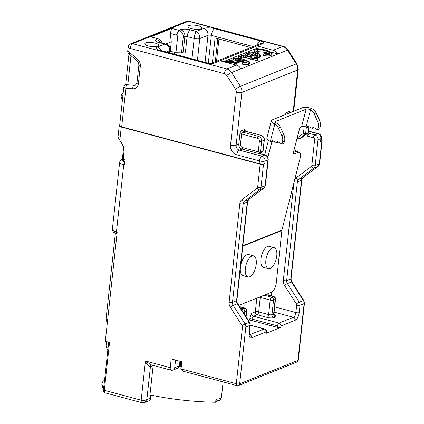 <?xml version="1.0" encoding="UTF-8"?>
<svg xmlns="http://www.w3.org/2000/svg" width="424" height="424" viewBox="0 0 424 424"><rect width="100%" height="100%" fill="white"/><g stroke="black" fill="none" stroke-linecap="round" stroke-linejoin="round"><path stroke-width="0.64" d="M219.383 400.463L215.959 399.551L215.996 399.106A8.231 2.364 6.2 0 0 221.423 397.479C220.761 399.382 220.083 400.378 219.383 400.463L217.348 400.775L215.652 402.249A103.726 29.807 -173.8 0 1 179.5 399.763A103.726 29.807 -173.8 0 1 149.964 394.914L153.154 365.514L150.441 366.606L146.863 399.535L150.441 398.099L150.764 395.083M215.996 399.106L215.652 402.249M268.493 268.715L263.532 267.39A10.918 4.955 -75 0 1 260.914 259.032A10.918 4.955 -75 0 1 269.182 246.296L274.143 247.627A10.918 4.955 105 0 0 265.875 260.357A10.918 4.955 105 0 0 268.493 268.715A10.918 4.955 105 0 0 276.761 255.985A10.918 4.955 105 0 0 274.143 247.627M191.415 28.631A6.996 2.009 6.2 0 0 201.866 27.984A6.996 2.009 6.2 0 0 198.395 25.827A6.996 2.009 6.2 0 0 187.949 26.474A6.996 2.009 6.2 0 0 191.415 28.631M148.31 45.951A6.996 2.009 6.2 0 0 158.756 45.304A6.996 2.009 6.2 0 0 155.29 43.147A6.996 2.009 6.2 0 0 144.844 43.794A6.996 2.009 6.2 0 0 148.31 45.951M240.753 265.021A10.918 4.955 -75 0 1 248.655 254.543L253.616 255.873A10.918 4.955 105 0 0 245.348 268.604A10.918 4.955 105 0 0 247.966 276.962A10.918 4.955 105 0 0 256.234 264.232A10.918 4.955 105 0 0 253.616 255.873M276.183 122.902L276.883 123.331A8.231 6.943 68.1 0 1 280.397 127.301L283.905 134.832A8.231 6.943 68.1 0 1 284.541 141.007L283.942 143.296L281.886 144.118L282.485 141.833A8.231 6.943 -111.9 0 0 281.854 135.659L278.345 128.127A8.231 6.943 -111.9 0 0 274.832 124.153L274.089 123.739L276.183 122.902A3.291 1.171 -165.3 0 1 275.351 121.789A3.291 1.171 -165.3 0 1 275.791 121.381L306.176 109.175L301.671 126.379A3.291 1.171 14.7 0 1 306.059 126.956L307.246 127.497L307.707 126.039L312.44 128.483L314.189 127.778M312.44 128.483L312.97 127.062L317.608 129.77L319.659 128.944L320.258 126.659L318.207 127.481A8.231 6.943 -111.9 0 0 317.571 121.306L314.062 113.775A8.231 6.943 -111.9 0 0 310.548 109.805L309.711 109.429L311.799 108.586L312.599 108.979A8.231 6.943 68.1 0 1 316.113 112.948L319.627 120.485A8.231 6.943 68.1 0 1 320.258 126.659M317.608 129.77L318.207 127.481M307.246 127.497L309.091 126.755M278.473 142.125L276.718 142.83L277.254 141.415L281.886 144.118M273.374 141.102L271.53 141.844L271.991 140.392L276.718 142.83M274.089 123.739A7.409 2.629 -165.3 0 1 271.371 120.745L266.866 137.948A7.409 2.629 14.7 0 0 270.342 141.309L271.53 141.844M301.671 126.379L301.257 126.543A2.47 0.996 -65.7 0 0 299.445 129.272L293.419 152.28A2.47 0.996 -65.7 0 0 293.631 154.039A2.47 0.996 -65.7 0 0 294.065 154.018L297.971 152.449L294.537 150.902A8.231 3.323 -65.7 0 1 295.979 150.843L299.408 152.396A8.231 3.323 114.3 0 0 297.971 152.449M311.799 108.586A7.409 2.629 -165.3 0 0 302.741 107.627L272.362 119.833A7.409 2.629 -165.3 0 0 271.371 120.745M267.862 157.283L271.948 141.68M264.666 154.839L268.477 140.28M248.183 200.091L247.547 202.444M242.841 245.756L281.939 230.052L300.16 158.12A8.231 3.323 114.3 0 0 299.408 152.396M293.689 151.241L294.537 150.902M281.939 230.052L276.294 282.845A8.231 3.736 105 0 1 271.339 292.332L238.818 305.397M247.966 276.962L243.005 275.637A10.918 4.955 -75 0 1 240.27 269.431M306.176 109.175A3.291 1.171 -165.3 0 1 309.711 109.429M181.037 368.917L236.311 383.72A2.47 1.124 105 0 0 236.899 385.612L183.073 371.191L181.037 368.917L181.817 361.767L171.19 358.921L170.241 367.64A3.291 1.495 105 0 0 171.031 370.157A3.291 3.291 0 0 0 173.109 370.035A3.291 2.777 -111.9 0 0 174.72 367.735L179.437 365.838L179.935 361.264M124.773 162.249A2.47 1.124 -75 0 0 123.734 164.772A8.231 2.364 -173.8 0 1 119.653 162.233L112.371 229.267A8.231 2.364 6.2 0 0 116.452 231.806L123.734 164.772L124.476 164.968L125.032 159.874L123.58 159.488A2.47 1.124 105 0 0 124.174 161.374L124.847 161.56M108.692 342.179L103.52 389.815A1.648 0.472 -173.8 0 0 104.336 390.324A3.291 1.495 105 0 0 105.126 392.847L141.971 402.715A3.291 1.495 -75 0 1 141.181 400.192L104.336 390.324L109.54 342.406L105.322 341.278L117.194 232.002L116.452 231.806A2.47 1.124 105 0 0 117.013 233.682M122.329 159.35L123.373 149.783A8.231 6.943 -111.9 0 0 121.9 143.683L121.185 142.57A8.231 6.943 68.1 0 1 120.586 141.478M274.217 314.926A4.94 1.42 6.2 0 1 275.483 316.903L273.84 317.565A2.47 2.083 -111.9 0 1 271.969 314.64L273.613 313.983L275.187 299.476L273.544 300.139L271.969 314.64A2.47 0.71 -173.8 0 1 268.615 314.566L270.189 300.065L260.267 297.404L258.693 311.91L268.615 314.566A2.47 1.124 -75 0 1 267.125 317.412L257.204 314.756L253.51 316.24L279.019 323.072L293.387 317.3A2.47 2.083 68.1 0 1 295.258 320.221L280.889 325.998L280.73 327.466L265.949 333.402L266.108 331.934L251.739 337.705A6.588 2.989 105 0 1 249.137 332.755L249.943 325.362L245.835 327.01L239.666 383.794A2.47 0.71 6.2 0 1 236.311 383.72L242.48 326.936A1.648 1.389 -111.9 0 0 242.184 325.717L230.296 307.146A6.588 5.554 68.1 0 1 229.114 302.264L239.836 203.594A6.588 5.554 68.1 0 1 241.977 199.603L257.114 188.272A1.648 1.389 -111.9 0 0 257.649 187.27L260.156 164.199L121.275 126.999L119.828 140.302L121.911 143.551A12.036 10.149 68.1 0 1 124.137 150.992A12.036 10.149 68.1 0 1 124.062 152.47L123.31 159.382A1.648 1.389 -111.9 0 0 123.58 159.488M123.167 159.429L123.135 159.44A2.47 2.083 68.1 0 0 121.958 159.504L123.183 159.207M144.436 402.572L146.863 399.535C145.347 400.447 143.455 400.664 141.181 400.192L145.443 360.994L151.405 364.9M150.154 366.702A2.47 1.924 74.2 0 1 151.442 364.953A2.47 1.924 74.2 0 1 151.516 364.931A2.47 2.083 68.1 0 0 150.441 366.606A4.118 1.182 -173.8 0 1 150.154 366.702C148.135 365.986 146.566 364.084 145.443 360.994L170.241 367.64A3.291 0.949 6.2 0 0 174.72 367.735L175.547 360.087M107.362 322.521L106.053 319.071L115.386 233.142M260.347 153.143L262.912 151.225L260.447 152.216L260.294 153.668M301.109 138.081L308.073 133.083L305.609 134.069L299.259 138.823L301.241 138.049M228.552 61.729L227.714 61.374L227.884 59.805L228.727 59.471L237.18 63.192L236.29 63.547L223.49 61.57L224.333 61.236L228.218 61.862L230.534 60.929L227.884 59.805M237.18 63.192L237.005 64.755L236.179 65.089M239.226 58.47L238.426 58.258L238.595 56.689L239.613 56.281L241.569 56.805L241.394 58.374L240.551 58.708M250.86 58.973L245.385 57.51L241.526 57.145M243.551 55.745L241.452 55.523L242.003 55.189C243.291 54.823 244.839 54.945 246.646 55.549L252.895 57.224L253.573 56.949L255.328 57.42L254.649 57.696L257.357 58.422L257.283 60.696L253.462 59.673L252.556 60.033L250.796 59.561L250.971 57.998L251.872 57.632L245.554 55.941L243.551 55.745L243.381 57.314M255.54 55.306L255.624 53.938L254.119 55.162L256.313 55.586L257.903 55.343L258.444 54.945L257.495 54.325L258.709 53.97L260.431 55.109L259.472 55.889C258.486 56.371 256.955 56.445 254.882 56.095L245.613 53.869L246.63 53.461L248.337 53.689L248.104 53.074L248.787 52.465C250.038 52.025 251.697 52.062 253.769 52.571C255.306 52.995 255.926 53.456 255.624 53.938L255.54 55.306M260.431 55.109L260.257 56.678L259.303 57.457L255.29 57.77M252.916 57.214L248.268 55.984M278.027 53.975L231.594 72.546L240.397 86.305L296.233 63.87L287.43 50.117L278.027 53.975L271.689 52.279M260.352 49.242L256.764 48.283L228.817 59.508M227.874 59.885L224.466 61.257M269.044 53.567L265.795 52.444L257.85 51.569M265.97 50.875C262.763 49.905 259.912 49.672 257.416 50.175L256.87 50.657L259.08 52.062L258.91 53.631L257.278 53.949L254.527 52.057L254.697 50.488L255.555 49.746C258.693 48.914 262.541 49.136 267.088 50.419L272.144 53.08L271.217 53.917L271.047 55.486C269.245 56.079 266.77 56.085 263.627 55.496L263.797 53.933L264.47 53.355C266.574 53.774 268.26 53.8 269.516 53.424L270.13 52.899L265.97 50.875L265.795 52.444M272.144 53.08L271.975 54.648L271.047 55.486M249.556 62.148L249.386 63.717L248.66 64.347C247.091 64.846 245.024 64.803 242.454 64.225L242.623 62.657L243.445 62.196L245.379 62.466L247.134 62.28L247.558 61.809C246.863 61.136 245.491 60.553 243.434 60.07L244.081 60.849L243.503 61.39C241.484 61.893 239.046 61.766 236.2 61.014L232.861 59.175L233.507 58.602C236.459 57.993 239.836 58.268 243.63 59.44L249.137 61.496L249.556 62.148L248.83 62.779C247.261 63.277 245.194 63.234 242.623 62.657M245.941 62.471L243.975 61.835M242.57 63.16L235.341 62.381M233.163 61.422L232.691 60.743L232.861 59.175M277.985 53.906A8.231 6.943 -111.9 0 0 273.226 50.27L257.018 45.93L220.067 60.775L236.274 65.116A8.231 6.943 68.1 0 1 241.033 68.752M249.736 319.988L277.376 327.392L277.534 325.924L252.026 319.087A4.94 4.166 68.1 0 1 249.964 317.889L249.736 319.988L248.48 320.491M249.964 317.889L251.639 313.32L255.338 311.836L256.822 298.162M218.954 39.008L216.537 61.231M264.327 140.047A1.648 0.472 -173.8 0 1 264.104 140.249A4.118 3.472 -111.9 0 0 260.988 135.378L245.046 131.111L242.581 132.097L258.523 136.369L260.988 135.378A1.648 0.747 105 0 1 261.242 135.357C265.079 137.44 264.03 138.537 264.327 140.047L263.14 150.944L264.104 140.249L261.64 141.24L260.49 151.824L259.186 153.472A2.883 0.827 -173.8 0 1 257.511 153.197L241.918 149.02L239.253 150.091L261.926 156.165L264.799 155.014L259.186 153.472M259.133 153.493A2.47 1.124 -75 0 1 259.514 153.462L265.186 154.977A2.47 1.124 -75 0 0 264.799 155.014A4.118 3.472 -111.9 0 1 267.915 159.88L265.042 161.035L264.746 163.781A4.118 1.182 -173.8 0 1 259.149 163.653L259.446 160.913L236.772 154.839A8.231 6.943 68.1 0 1 230.539 145.098L236.279 92.278A4.118 3.472 -111.9 0 0 235.543 89.231L226.734 75.472A4.118 3.472 -111.9 0 0 224.354 73.654L130.2 48.431L129.739 52.724A2.883 0.837 129.7 0 0 129.331 54.362L129.331 54.362C128.069 53.117 127.545 51.988 127.751 50.975M308.439 133.041A2.883 0.827 -173.8 0 1 309.165 133.39L314.889 134.89L317.762 133.735L308.471 131.244M309.165 133.39L308.116 132.691L308.746 126.893M308.073 133.083L307.734 136.215A2.47 1.124 -75 0 1 309.218 133.369M250.69 47.509L215.085 37.969L212.376 62.9M260.156 164.199A2.47 0.71 6.2 0 0 263.516 164.274L264.746 163.781M320.581 141.346L320.878 138.606A4.118 1.182 -173.8 0 0 321.429 138.097L321.132 140.842A4.118 1.182 -173.8 0 1 320.581 141.346L321.811 140.853A2.47 0.71 6.2 0 0 322.145 140.551A2.47 0.71 6.2 0 0 321.233 139.883M174.455 52.332L174.264 54.097M162.074 43.131A5.761 4.86 -111.9 0 0 157.924 38.764L150.822 36.867L171.762 28.45L178.864 30.353A5.761 4.86 68.1 0 1 183.226 37.169L181.525 52.852L175.928 52.724L170.257 51.209L171.28 41.801L165.609 44.08M130.719 43.789L186.555 21.359A4.118 3.472 -111.9 0 1 188.516 21.258A4.118 1.871 105 0 1 189.157 21.2L283.306 46.417C285.31 46.995 286.905 48.188 288.087 49.995A4.118 0.488 147.4 0 0 287.43 50.117A8.231 6.943 -111.9 0 0 282.665 46.476L188.516 21.258L132.68 43.688A4.118 3.472 68.1 0 0 130.719 43.789A4.118 4.118 0 0 0 128.165 47.165L127.751 50.97L137.493 59.159A6.996 5.904 68.1 0 1 140.312 66.133L138.42 83.555A6.996 5.904 68.1 0 1 132.728 88.786L125.87 88.298L121.688 126.834L259.149 163.653M175.928 52.724L177.63 37.047A1.648 1.389 -111.9 0 0 176.384 35.097L170.231 33.454L171.28 41.801M181.525 52.852L183.163 52.189L184.869 36.512L183.226 37.169L177.63 37.047M176.384 35.097L178.864 30.353L180.502 29.696A7.409 2.131 -173.8 0 1 190.577 29.919L196.243 31.434C195.326 32.712 194.643 35.054 194.192 38.457L187.106 36.559L185.405 52.242A1.648 0.472 6.2 0 0 183.163 52.189M119.679 125.271A4.118 1.182 6.2 0 0 119.234 125.732A4.118 1.182 6.2 0 0 121.275 126.999M121.688 126.834A4.118 1.182 -173.8 0 1 119.648 125.562L123.819 87.164M170.231 33.454L171.762 28.45M124.174 161.374L123.098 160.908L124.073 150.271A8.231 6.943 -111.9 0 0 124.1 150.038M130.979 55.73L127.815 84.853L126.548 84.678L134.233 85.309A4.118 3.472 -111.9 0 0 135.463 85.145M127.815 84.853L134.233 85.309M256.764 48.283L257.018 45.93L262.562 43.704A6.588 1.892 -173.8 0 0 260.177 40.863L214.825 28.715A8.231 2.364 -173.8 0 0 203.637 28.466L196.243 31.434C198.702 32.786 199.884 35.171 199.789 38.584L197.43 60.303M220.067 60.775L214.523 63.001A6.588 1.892 -173.8 0 1 205.571 62.8L160.224 50.652A8.231 2.364 -173.8 0 1 157.24 47.106L164.634 44.138C168.079 45.087 169.812 47.25 169.817 50.626L166.409 51.993M159.954 42.564A5.761 4.86 -111.9 0 0 156.281 39.427A7.409 2.131 -173.8 0 0 158.963 42.617L165.985 44.181C166.558 43.974 171.269 46.741 170.369 50.122L170.369 50.122A4.118 1.182 -173.8 0 1 169.817 50.626L169.579 52.841M126.045 84.63A2.883 2.433 68.1 0 0 125.764 84.721L126.548 84.678M127.174 84.901A2.883 1.431 -85.9 0 0 125.87 88.298L123.813 87.212C124.502 85.415 125.154 84.583 125.764 84.721M249.545 334.7L264.242 329.013A2.47 2.083 -111.9 0 1 266.108 331.934A2.47 0.71 -173.8 0 0 266.442 331.632L266.283 333.1A2.47 0.71 -173.8 0 1 265.949 333.402M280.73 327.466A2.47 0.71 -173.8 0 1 277.376 327.392M123.098 160.574L123.31 159.382M119.828 140.302L118.19 137.498M122.992 94.78L122.154 95.517A0.822 0.694 -111.9 0 0 121.921 95.988L121.73 97.748L121.057 97.743M122.631 98.098L121.73 97.748L121.609 98.691M257.416 50.175L257.299 51.256M271.217 53.917C269.415 54.511 266.94 54.516 263.797 53.933M259.08 52.062L257.447 52.38L257.278 53.949M257.447 52.38L254.697 50.488M252.354 54.691L253.679 53.504L252.858 53.011L250.298 53.032L249.842 53.435L250.393 54.065L252.354 54.691M245.613 53.869L245.459 55.247M254.882 56.095L254.755 57.267M259.472 55.889L259.303 57.457M257.495 54.325L257.368 55.502M252.858 53.011L252.72 54.288M252.471 54.526L251.294 54.399M250.298 53.032L250.197 53.954M243.206 55.915L243.037 57.484M257.453 59.127L253.632 58.104L252.725 58.464L252.556 60.033M252.725 58.464L250.971 57.998M253.632 58.104L253.462 59.673M255.328 57.42L255.28 57.865M241.452 55.523L241.32 56.736M241.569 56.805L240.546 57.214L240.387 58.676M240.546 57.214L238.595 56.689M240.541 59.296L235.347 59.042L234.928 59.402L237.159 60.584L242.024 60.807L242.47 60.409L240.541 59.296L240.371 60.86L236.444 60.378M248.83 62.779L248.66 64.347M236.2 61.014L236.03 62.577M243.503 61.39L243.413 62.211M240.954 61.035L240.371 60.86M235.347 59.042L235.256 59.853M233.926 62.365L231.531 61.353L229.681 62.095L235.511 63.038L233.926 62.365L233.884 62.773M236.29 63.547L236.126 65.073M231.531 61.353L231.419 62.376M297.351 137.249L298.024 137.429L299.259 138.823L297.07 138.33M298.024 137.429L303.441 133.375L305.609 134.069L306.366 127.099M179.665 366.071L181.334 366.23M181.636 363.405L180.014 363.251M181.122 368.18A103.726 29.807 -173.8 0 1 178.409 367.831M215.959 399.551L217.348 400.775M181.552 364.19L181.276 364.163M181.377 365.795L179.723 365.838M179.85 364.804L181.493 364.767M181.525 364.454L179.924 364.115M179.951 363.877L181.552 364.221M181.461 365.016L179.818 365.053M181.711 362.721A40.344 11.591 -173.8 0 1 180.073 362.743M316.113 112.948L314.062 113.775M317.571 121.306L319.627 120.485M306.059 126.956L310.548 109.805M284.541 141.007L282.485 141.833M281.854 135.659L283.905 134.832M280.397 127.301L278.345 128.127M274.832 124.153L270.342 141.309M293.36 153.7L294.065 154.018M275.536 122.356L275.791 121.381M242.793 246.222L281.865 230.529M103.848 386.778A20.585 5.915 -173.8 0 1 101.945 383.89L101.855 384.674A20.585 5.915 6.2 0 0 103.763 387.562M123.135 159.44A5.761 1.654 6.2 0 0 124.82 161.809M106.535 341.601L106.117 345.47A20.585 5.915 6.2 0 0 108.025 348.358M123.373 149.783L124.041 150.578M148.432 400.971A4.118 3.472 -111.9 0 0 150.441 398.099A4.118 1.182 6.2 0 0 150.986 397.595A4.118 4.118 0 0 1 148.432 400.971L144.51 402.546L141.971 402.715M173.109 370.035L177.831 368.138A3.291 2.777 -111.9 0 0 179.437 365.838A2.47 0.71 -173.8 0 0 179.771 365.536L180.227 361.343M273.226 50.27L282.665 46.476A4.118 1.871 105 0 1 283.306 46.417M296.758 362.096A2.47 2.47 0 0 0 298.295 360.071A2.47 0.71 -173.8 0 1 297.966 360.374A2.47 2.083 -111.9 0 1 296.758 362.096L238.463 385.517A2.47 2.083 -111.9 0 0 239.666 383.794L297.966 360.374L304.135 303.589L300.028 305.238L299.227 312.631A6.588 2.989 105 0 1 295.258 320.221M268.154 295.035L268.318 293.546M285.326 114.623A2.883 1.309 -75 0 1 286.804 112.493L289.269 111.507A2.883 1.309 -75 0 1 290.403 112.583M293.201 111.459L297.706 69.971L241.871 92.406L236.136 145.225L238.802 144.155L239.91 133.958A2.883 1.309 -75 0 1 241.648 130.64L244.107 129.649A2.883 1.309 -75 0 1 245.273 131.08M303.441 133.375L304.204 126.368M274.683 306.881L295.867 312.557A4.118 1.871 -75 0 1 293.387 317.3L274.111 312.138M267.125 317.412A4.94 1.42 6.2 0 0 273.84 317.565M266.442 331.632A2.47 2.47 0 0 0 264.624 328.976A2.47 1.124 105 0 0 264.242 329.013L250.25 325.266M300.531 138.728L299.916 138.563M271.842 292.072L271.424 295.915M299.227 312.631A2.47 0.71 6.2 0 1 295.867 312.557L296.673 305.163A1.648 1.389 -111.9 0 0 296.376 303.944L284.488 285.373A6.588 5.554 68.1 0 1 283.306 280.492L293.933 182.707M294.749 179.484A6.588 5.554 68.1 0 1 296.169 177.831L311.306 166.499A1.648 1.389 -111.9 0 0 311.841 165.498L314.645 139.681A1.648 1.389 -111.9 0 0 313.4 137.736L307.734 136.215M253.096 46.539L211.359 35.362L208.343 63.081M263.516 164.274L261.009 187.35L265.111 185.696L267.915 159.88A2.47 0.71 6.2 0 0 268.249 159.578L265.445 185.394A2.47 0.71 6.2 0 1 265.111 185.696A4.118 3.472 -111.9 0 1 263.776 188.192L259.668 189.841L244.531 201.172L248.639 199.524L263.776 188.192A2.47 1.293 53.2 0 0 263.935 188.102L248.793 199.434A2.47 1.293 53.2 0 1 248.639 199.524A4.118 3.472 68.1 0 0 247.298 202.02L243.191 203.668L232.474 302.339L236.576 300.69L247.298 202.02A2.47 0.71 6.2 0 0 247.627 201.713L236.91 300.388A2.47 0.71 6.2 0 1 236.576 300.69A4.118 3.472 68.1 0 0 237.313 303.743L233.211 305.391L245.099 323.963L249.206 322.314L237.313 303.743A2.47 0.292 -32.6 0 1 237.71 303.669L249.598 322.24A2.47 0.292 -32.6 0 0 249.206 322.314A4.118 3.472 -111.9 0 1 249.943 325.362A2.47 0.71 6.2 0 0 250.271 325.06L249.466 332.453A2.47 0.71 6.2 0 1 249.137 332.755M308.492 131.027L318.403 133.677A4.118 1.871 105 0 0 317.762 133.735A4.118 3.472 -111.9 0 1 320.878 138.606L318.005 139.761L315.202 165.577L319.304 163.924L321.811 140.853M191.977 58.841L194.192 38.457A4.118 1.182 -173.8 0 0 199.789 38.584L207.999 35.282L205.057 62.344M217.809 38.701L215.307 61.724M128.165 47.165A4.118 1.182 6.2 0 0 130.2 48.431A4.118 1.871 105 0 1 132.68 43.688L226.829 68.911L236.274 65.116M156.281 39.427L157.924 38.764M240.482 144.192A2.883 2.433 -111.9 0 0 242.666 147.6L258.253 151.771L259.403 141.192A2.47 2.083 -111.9 0 0 257.532 138.266L241.59 134L240.482 144.192A1.235 0.355 -173.8 0 0 238.802 144.155A4.118 3.472 68.1 0 0 241.918 149.02A1.235 0.562 105 0 0 242.666 147.6M296.169 177.831A2.47 1.293 -126.8 0 0 298.724 179.4L302.831 177.751L317.968 166.42L313.861 168.068L298.724 179.4A4.118 3.472 -111.9 0 0 297.383 181.896L286.666 280.566L290.774 278.918L301.491 180.248L297.383 181.896A2.47 0.71 -173.8 0 1 294.15 181.854M296.376 303.944A2.47 0.292 147.4 0 1 299.291 302.19L303.399 300.542L291.505 281.971L287.403 283.619L299.291 302.19A4.118 3.472 68.1 0 1 300.028 305.238A2.47 0.71 -173.8 0 1 296.673 305.163M240.567 308.126L242.936 308.762L244.579 308.105L239.714 306.801M245.867 316.405L246.45 311.025L244.807 311.682L244.521 314.306M264.178 295.21L271.678 297.219L273.316 296.556L265.822 294.548M214.825 28.715A5.761 2.618 105 0 0 211.359 35.362A2.47 0.71 6.2 0 0 207.999 35.282A5.761 4.86 68.1 0 0 203.637 28.466M190.577 29.919A5.761 2.618 105 0 0 187.106 36.559A1.648 0.472 6.2 0 0 184.869 36.512A5.761 4.86 68.1 0 0 180.502 29.696M260.177 40.863A5.761 2.618 105 0 0 257.304 44.854M262.562 43.704A5.761 4.86 -111.9 0 0 259.817 43.842L211.873 63.102M214.523 63.001A5.761 4.86 -111.9 0 0 211.883 63.102M205.571 62.8A5.761 2.618 -75 0 1 206.467 62.72C208.847 63.218 210.659 63.34 211.91 63.096L211.783 63.139M160.224 50.652A5.761 2.618 -75 0 1 161.12 50.573L206.467 62.72M157.24 47.106A5.761 4.86 68.1 0 1 161.062 50.562M158.963 42.617A5.761 2.618 -75 0 1 159.859 42.538L165.985 44.181M235.543 89.231A4.118 0.488 147.4 0 1 240.397 86.305A8.231 6.943 68.1 0 1 241.871 92.406A4.118 1.182 -173.8 0 1 236.279 92.278M297.706 69.971A8.231 6.943 -111.9 0 0 296.233 63.87A4.118 0.488 147.4 0 1 296.895 63.754L298.257 69.467A4.118 1.182 -173.8 0 1 297.706 69.971M224.354 73.654A4.118 1.871 105 0 1 226.829 68.911A8.231 6.943 68.1 0 1 231.594 72.546A4.118 0.488 147.4 0 0 226.734 75.472M230.539 145.098A4.118 1.182 -173.8 0 0 236.136 145.225A4.118 3.472 -111.9 0 0 239.253 150.091A4.118 1.871 105 0 0 236.772 154.839M313.4 137.736A2.47 1.124 105 0 1 314.889 134.89A4.118 3.472 68.1 0 1 318.005 139.761A2.47 0.71 -173.8 0 1 314.645 139.681M261.926 156.165A4.118 3.472 68.1 0 1 265.042 161.035A4.118 1.182 -173.8 0 1 259.446 160.913A4.118 1.871 105 0 1 261.926 156.165M257.532 138.266A1.648 0.747 105 0 1 258.523 136.369A4.118 3.472 68.1 0 1 261.64 141.24A1.648 0.472 -173.8 0 1 259.403 141.192M132.728 88.786A2.883 1.431 -85.9 0 1 134.026 85.388A4.118 3.472 -111.9 0 0 135.367 85.187L136.989 82.669A2.883 0.827 -173.8 0 0 138.42 83.555M137.493 59.159A2.883 0.837 129.7 0 0 137.084 60.802C137.8 62.116 138.404 60.621 138.881 65.243L136.989 82.669M140.312 66.133A2.883 0.827 -173.8 0 1 138.881 65.243M303.796 300.468L304.464 303.287A2.47 0.71 -173.8 0 1 304.135 303.589A4.118 3.472 -111.9 0 0 303.399 300.542A2.47 0.292 147.4 0 1 303.796 300.468L291.903 281.896A2.47 0.292 147.4 0 0 291.505 281.971A4.118 3.472 68.1 0 1 290.774 278.918A2.47 0.71 -173.8 0 0 291.103 278.616L301.819 179.94A2.47 0.71 -173.8 0 1 301.491 180.248A4.118 3.472 68.1 0 1 302.831 177.751A2.47 1.293 -126.8 0 0 302.985 177.661L318.127 166.33A2.47 1.293 -126.8 0 1 317.968 166.42A4.118 3.472 -111.9 0 0 319.304 163.924A2.47 0.71 -173.8 0 0 319.638 163.622L322.145 140.551M242.184 325.717A2.47 0.292 -32.6 0 1 245.099 323.963A4.118 3.472 68.1 0 1 245.835 327.01A2.47 0.71 6.2 0 1 242.48 326.936M229.114 302.264A2.47 0.71 6.2 0 0 232.474 302.339A4.118 3.472 -111.9 0 0 233.211 305.391A2.47 0.292 -32.6 0 0 230.296 307.146M283.306 280.492A2.47 0.71 -173.8 0 0 286.666 280.566A4.118 3.472 -111.9 0 0 287.403 283.619A2.47 0.292 147.4 0 0 284.488 285.373M311.841 165.498A2.47 0.71 -173.8 0 0 315.202 165.577A4.118 3.472 68.1 0 1 313.861 168.068A2.47 1.293 -126.8 0 1 311.306 166.499M257.649 187.27A2.47 0.71 6.2 0 0 261.009 187.35A4.118 3.472 68.1 0 1 259.668 189.841A2.47 1.293 53.2 0 1 257.114 188.272M241.977 199.603A2.47 1.293 53.2 0 0 244.531 201.172A4.118 3.472 -111.9 0 0 243.191 203.668A2.47 0.71 6.2 0 1 239.836 203.594M251.739 337.705A2.47 2.083 -111.9 0 0 249.869 334.785A4.118 1.871 -75 0 1 249.588 334.859M280.889 325.998A2.47 0.71 -173.8 0 1 277.534 325.924A2.47 1.124 105 0 1 279.019 323.072A2.47 2.083 68.1 0 1 280.889 325.998M242.947 311.852A2.47 0.71 -173.8 0 0 244.807 311.682A2.47 2.083 68.1 0 0 242.936 308.762A2.47 1.124 105 0 0 241.839 310.119M244.579 308.105A2.47 2.083 68.1 0 1 246.45 311.025A2.47 0.71 -173.8 0 0 246.779 310.723A2.47 2.47 0 0 0 244.961 308.068A2.47 1.124 105 0 0 244.579 308.105M260.389 296.731A2.47 1.124 105 0 0 260.267 297.404A2.47 0.71 6.2 0 0 259.207 297.208M255.338 311.836A2.47 2.083 -111.9 0 0 257.204 314.756A2.47 1.124 -75 0 0 258.693 311.91A2.47 0.71 6.2 0 0 255.338 311.836M251.639 313.32A2.47 2.083 -111.9 0 0 253.51 316.24A2.47 1.124 105 0 0 252.026 319.087M271.678 297.219A2.47 1.124 105 0 0 270.189 300.065A2.47 0.71 -173.8 0 0 273.544 300.139A2.47 2.083 -111.9 0 0 271.678 297.219M273.316 296.556A2.47 2.083 68.1 0 1 275.187 299.476A2.47 0.71 -173.8 0 0 275.521 299.174A2.47 2.47 0 0 0 273.703 296.524A2.47 1.124 105 0 0 273.316 296.556M275.521 299.174L273.941 313.681A2.47 0.71 -173.8 0 1 273.613 313.983A2.47 2.083 68.1 0 0 275.483 316.903M124.073 150.271L124.062 152.47M122.154 95.517A1.648 0.848 -131.4 0 1 121.884 93.953L121.105 95.48L120.851 97.859L121.375 98.723L122.515 99.168M121.921 95.988A1.648 0.472 -173.8 0 1 121.105 95.48M250.785 55.03L250.616 56.599M253.165 55.666L253.006 57.176M255.1 54.341L254.983 55.39M245.554 55.941L245.385 57.51M308.116 132.691A1.648 0.472 6.2 0 0 308.333 132.489L308.953 126.813M261.242 135.357L245.3 131.085A1.648 0.747 105 0 0 245.046 131.111A1.235 1.044 -111.9 0 1 244.107 129.649M241.648 130.64A1.235 1.044 -111.9 0 0 242.581 132.097A1.648 0.747 105 0 0 241.59 134A1.235 0.355 -173.8 0 0 239.91 133.958M257.511 153.197A1.235 0.562 105 0 0 258.253 151.771A1.648 0.472 6.2 0 0 260.49 151.824M286.804 112.493A1.235 1.044 -111.9 0 0 287.393 113.791M289.269 111.507A1.235 1.044 -111.9 0 0 289.857 112.8M181.732 362.552L180.089 362.584M101.855 384.674L102.12 386.842L103.599 389.1M103.52 389.815C103.165 391.039 103.7 392.046 105.126 392.847M107.855 349.901L106.382 347.643L106.117 345.47M104.596 379.936L102.677 381.807L101.945 383.89M151.251 395.184L150.986 397.595M151.41 364.905L171.031 370.157M179.771 365.536L177.831 368.138M107.24 323.618L106.064 319.129M117.045 233.693C113.24 232.055 113.107 232.797 112.371 229.267M121.958 159.504C120.776 159.864 120.008 160.776 119.653 162.233M170.056 52.968L170.369 50.122M161.12 50.573L159.615 50.037L160.256 50.642M159.859 42.538L158.645 42.114L159.17 42.548M128.986 54.049L125.647 84.768M189.157 21.2A4.118 4.118 0 0 0 186.555 21.359M288.087 49.995L296.895 63.754M293.721 111.247L298.257 69.467M321.429 138.097A4.118 4.118 0 0 0 318.403 133.677M129.331 54.362L137.084 60.802M319.638 163.622L318.127 166.33M302.985 177.661L301.819 179.94M291.103 278.616C291.219 280.508 291.484 281.6 291.903 281.896M298.295 360.071L304.464 303.287M236.899 385.612A2.47 2.47 0 0 0 238.463 385.517M250.271 325.06L249.598 322.24M237.71 303.669C237.292 303.372 237.027 302.28 236.91 300.388M247.627 201.713L248.793 199.434M263.935 188.102L265.445 185.394M268.249 159.578L267.952 157.489C267.274 156.748 268.413 156.636 265.186 154.977M244.961 308.068L239.608 306.637M246.121 316.802L246.779 310.723M273.703 296.524L266.023 294.468M273.941 313.681L274.492 315.255L273.31 314.809M123.204 92.787L121.884 93.953M250.123 47.737L250.165 47.366M264.624 328.976L250.261 325.134M249.233 334.843L249.699 335.119L249.466 332.453M248.045 53.636L248.104 53.074M243.911 62.418L244.081 60.849M263.012 151.172L260.347 153.165M119.234 125.732L117.983 137.265M308.333 132.489L308.449 133.147M223.114 381.918L221.423 397.479"/></g></svg>
